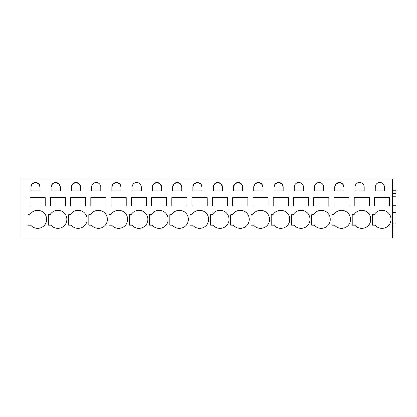 <?xml version="1.0" encoding="UTF-8"?>
<svg xmlns="http://www.w3.org/2000/svg" width="417" height="417" viewBox="0 0 417 417"><rect width="100%" height="100%" fill="white"/><g stroke="black" fill="none" stroke-linecap="round" stroke-linejoin="round"><path stroke-width="0.63" d="M20.85 178.982L20.85 238.018L392.762 238.018L392.762 178.982L20.85 178.982M30.024 197.752L45.182 197.752L45.182 206.128L30.024 206.128L30.024 197.752M46.558 219.269A8.773 8.773 0 0 0 37.587 210.298A8.773 8.773 0 0 0 29.795 214.666L28.028 214.666L28.028 225.107L30.665 225.107A8.773 8.773 0 0 0 37.587 228.24A8.773 8.773 0 0 0 46.558 219.269M39.996 190.95L39.996 187.16A4.587 4.587 0 0 0 35.409 182.573A4.587 4.587 0 0 0 30.822 187.16L30.822 190.95L39.996 190.95M166.758 206.128L166.758 197.752L151.6 197.752L151.6 206.128L166.758 206.128M161.572 190.95L161.572 187.16A4.587 4.587 0 0 0 156.985 182.573A4.587 4.587 0 0 0 152.398 187.16L152.398 190.95L161.572 190.95M149.604 225.107L152.241 225.107A8.773 8.773 0 0 0 159.164 228.24A8.773 8.773 0 0 0 168.134 219.269A8.773 8.773 0 0 0 159.164 210.298A8.773 8.773 0 0 0 151.371 214.666L149.604 214.666L149.604 225.107M131.339 197.752L146.497 197.752L146.497 206.128L131.339 206.128L131.339 197.752M141.311 187.16A4.587 4.587 0 0 0 136.724 182.573A4.587 4.587 0 0 0 132.137 187.16L132.137 190.95L141.311 190.95L141.311 187.16M131.975 225.107A8.773 8.773 0 0 0 138.897 228.24A8.773 8.773 0 0 0 147.873 219.269A8.773 8.773 0 0 0 138.897 210.298A8.773 8.773 0 0 0 131.11 214.666L129.343 214.666L129.343 225.107L131.975 225.107M192.128 197.752L192.128 206.128L207.285 206.128L207.285 197.752L192.128 197.752M202.099 190.95L202.099 187.16A4.587 4.587 0 0 0 197.512 182.573A4.587 4.587 0 0 0 192.925 187.16L192.925 190.95L202.099 190.95M190.131 225.107L192.763 225.107A8.773 8.773 0 0 0 199.686 228.24A8.773 8.773 0 0 0 208.662 219.269A8.773 8.773 0 0 0 199.686 210.298A8.773 8.773 0 0 0 191.898 214.666L190.131 214.666L190.131 225.107M171.861 197.752L187.019 197.752L187.019 206.128L171.861 206.128L171.861 197.752M172.659 190.95L181.833 190.95L181.833 187.16A4.587 4.587 0 0 0 177.246 182.573A4.587 4.587 0 0 0 172.659 187.16L172.659 190.95M188.395 219.269A8.773 8.773 0 0 0 179.425 210.298A8.773 8.773 0 0 0 171.637 214.666L169.87 214.666L169.87 225.107L172.502 225.107A8.773 8.773 0 0 0 179.425 228.24A8.773 8.773 0 0 0 188.395 219.269M70.551 197.752L70.551 206.128L85.709 206.128L85.709 197.752L70.551 197.752M80.523 190.95L80.523 187.16A4.587 4.587 0 0 0 75.936 182.573A4.587 4.587 0 0 0 71.349 187.16L71.349 190.95L80.523 190.95M68.555 225.107L71.187 225.107A8.773 8.773 0 0 0 78.109 228.24A8.773 8.773 0 0 0 87.085 219.269A8.773 8.773 0 0 0 78.109 210.298A8.773 8.773 0 0 0 70.322 214.666L68.555 214.666L68.555 225.107M50.285 197.752L65.443 197.752L65.443 206.128L50.285 206.128L50.285 197.752M60.256 187.16A4.587 4.587 0 0 0 55.669 182.573A4.587 4.587 0 0 0 51.082 187.16L51.082 190.95L60.256 190.95L60.256 187.16L58.922 183.923L55.69 182.573M50.926 225.107A8.773 8.773 0 0 0 57.848 228.24A8.773 8.773 0 0 0 66.819 219.269A8.773 8.773 0 0 0 57.848 210.298A8.773 8.773 0 0 0 50.061 214.666L48.294 214.666L48.294 225.107L50.926 225.107M111.073 197.752L111.073 206.128L126.231 206.128L126.231 197.752L111.073 197.752M121.045 190.95L121.045 187.16A4.587 4.587 0 0 0 116.458 182.573A4.587 4.587 0 0 0 111.871 187.16L111.871 190.95L121.045 190.95M109.082 225.107L111.714 225.107A8.773 8.773 0 0 0 118.636 228.24A8.773 8.773 0 0 0 127.607 219.269A8.773 8.773 0 0 0 118.636 210.298A8.773 8.773 0 0 0 110.849 214.666L109.082 214.666L109.082 225.107M90.812 197.752L105.97 197.752L105.97 206.128L90.812 206.128L90.812 197.752M91.61 190.95L100.784 190.95L100.784 187.16A4.587 4.587 0 0 0 96.197 182.573A4.587 4.587 0 0 0 91.61 187.16L91.61 190.95M107.346 219.269A8.773 8.773 0 0 0 98.376 210.298A8.773 8.773 0 0 0 90.583 214.666L88.816 214.666L88.816 225.107L91.453 225.107A8.773 8.773 0 0 0 98.376 228.24A8.773 8.773 0 0 0 107.346 219.269M328.862 206.128L328.862 197.752L313.704 197.752L313.704 206.128L328.862 206.128M323.675 190.95L323.675 187.16A4.587 4.587 0 0 0 319.088 182.573A4.587 4.587 0 0 0 314.501 187.16L314.501 190.95L323.675 190.95M311.707 225.107L314.345 225.107A8.773 8.773 0 0 0 321.262 228.24A8.773 8.773 0 0 0 330.238 219.269A8.773 8.773 0 0 0 321.262 210.298A8.773 8.773 0 0 0 313.475 214.666L311.707 214.666L311.707 225.107M293.438 197.752L308.596 197.752L308.596 206.128L293.438 206.128L293.438 197.752M303.414 187.16A4.587 4.587 0 0 0 298.827 182.573A4.587 4.587 0 0 0 294.24 187.16L294.24 190.95L303.414 190.95L303.414 187.16M294.079 225.107A8.773 8.773 0 0 0 301.001 228.24A8.773 8.773 0 0 0 309.972 219.269A8.773 8.773 0 0 0 301.001 210.298A8.773 8.773 0 0 0 293.214 214.666L291.447 214.666L291.447 225.107L294.079 225.107M354.226 197.752L354.226 206.128L369.384 206.128L369.384 197.752L354.226 197.752M364.203 190.95L364.203 187.16A4.587 4.587 0 0 0 359.616 182.573A4.587 4.587 0 0 0 355.029 187.16L355.029 190.95L364.203 190.95M352.235 225.107L354.867 225.107A8.773 8.773 0 0 0 361.789 228.24A8.773 8.773 0 0 0 370.76 219.269A8.773 8.773 0 0 0 361.789 210.298A8.773 8.773 0 0 0 354.002 214.666L352.235 214.666L352.235 225.107M333.965 197.752L349.123 197.752L349.123 206.128L333.965 206.128L333.965 197.752M334.762 190.95L343.936 190.95L343.936 187.16A4.587 4.587 0 0 0 339.349 182.573A4.587 4.587 0 0 0 334.762 187.16L334.762 190.95M350.499 219.269A8.773 8.773 0 0 0 341.528 210.298A8.773 8.773 0 0 0 333.736 214.666L331.974 214.666L331.974 225.107L334.606 225.107A8.773 8.773 0 0 0 341.528 228.24A8.773 8.773 0 0 0 350.499 219.269M232.65 197.752L232.65 206.128L247.807 206.128L247.807 197.752L232.65 197.752M242.621 190.95L242.621 187.16A4.587 4.587 0 0 0 238.034 182.573A4.587 4.587 0 0 0 233.447 187.16L233.447 190.95L242.621 190.95M230.658 225.107L233.291 225.107A8.773 8.773 0 0 0 240.213 228.24A8.773 8.773 0 0 0 249.184 219.269A8.773 8.773 0 0 0 240.213 210.298A8.773 8.773 0 0 0 232.425 214.666L230.658 214.666L230.658 225.107M212.389 197.752L227.546 197.752L227.546 206.128L212.389 206.128L212.389 197.752M222.36 187.16A4.587 4.587 0 0 0 217.773 182.573A4.587 4.587 0 0 0 213.186 187.16L213.186 190.95L222.36 190.95L222.36 187.16L221.02 183.923L217.794 182.573M213.03 225.107A8.773 8.773 0 0 0 219.952 228.24A8.773 8.773 0 0 0 228.923 219.269A8.773 8.773 0 0 0 219.952 210.298A8.773 8.773 0 0 0 212.159 214.666L210.392 214.666L210.392 225.107L213.03 225.107M273.177 197.752L273.177 206.128L288.335 206.128L288.335 197.752L273.177 197.752M283.148 190.95L283.148 187.16A4.587 4.587 0 0 0 278.561 182.573A4.587 4.587 0 0 0 273.974 187.16L273.974 190.95L283.148 190.95M271.186 225.107L273.818 225.107A8.773 8.773 0 0 0 280.74 228.24A8.773 8.773 0 0 0 289.711 219.269A8.773 8.773 0 0 0 280.74 210.298A8.773 8.773 0 0 0 272.947 214.666L271.186 214.666L271.186 225.107M252.916 197.752L268.074 197.752L268.074 206.128L252.916 206.128L252.916 197.752M262.887 187.16A4.587 4.587 0 0 0 258.3 182.573A4.587 4.587 0 0 0 253.713 187.16L253.713 190.95L262.887 190.95L262.887 187.16L261.548 183.923L258.316 182.573M250.919 214.666L252.686 214.666A8.773 8.773 0 0 1 260.474 210.298A8.773 8.773 0 0 1 269.45 219.269A8.773 8.773 0 0 1 260.474 228.24A8.773 8.773 0 0 1 253.557 225.107L250.919 225.107L250.919 214.666M389.65 206.128L374.492 206.128L374.492 197.752L389.65 197.752L389.65 206.128M375.29 190.95L384.464 190.95L384.464 187.16A4.587 4.587 0 0 0 379.877 182.573A4.587 4.587 0 0 0 375.29 187.16L375.29 190.95M382.055 210.298A8.773 8.773 0 0 0 374.263 214.666L372.496 214.666L372.496 225.107L375.133 225.107A8.773 8.773 0 0 0 382.055 228.24A8.773 8.773 0 0 0 391.026 219.269A8.773 8.773 0 0 0 382.055 210.298A8.773 8.773 0 0 0 374.263 214.666M392.762 196.855L395.988 196.855L395.988 193.54M37.587 210.298A8.773 8.773 0 0 0 29.795 214.666M39.996 187.16L38.656 183.923L35.429 182.573M35.388 182.573L32.161 183.923L30.822 187.16M161.572 187.16L160.232 183.923L157.006 182.573M156.964 182.573L153.737 183.923L152.398 187.16M202.099 187.16L200.759 183.923L197.528 182.573M197.491 182.573L194.259 183.923L192.925 187.16M181.833 187.16L180.498 183.923L177.267 182.573M177.23 182.573L173.998 183.923L172.659 187.16M80.523 187.16L79.183 183.923L75.951 182.573M75.915 182.573L72.683 183.923L71.349 187.16M55.654 182.573L52.422 183.923L51.082 187.16M121.045 187.16L119.71 183.923L116.479 182.573M116.442 182.573L113.21 183.923L111.871 187.16M361.789 210.298A8.773 8.773 0 0 0 354.002 214.666M343.936 187.16L342.602 183.923L339.37 182.573M339.334 182.573L336.102 183.923L334.762 187.16M341.528 210.298A8.773 8.773 0 0 0 333.736 214.666M242.621 187.16L241.287 183.923L238.055 182.573M238.018 182.573L234.787 183.923L233.447 187.16M217.757 182.573L214.526 183.923L213.186 187.16M283.148 187.16L281.814 183.923L278.582 182.573M278.546 182.573L275.314 183.923L273.974 187.16M258.279 182.573L255.048 183.923L253.713 187.16M392.762 190.293L396.15 190.293L395.952 193.54M392.762 193.603L395.952 193.603L395.952 190.293M392.762 212.435L395.952 212.435L395.952 205.842L392.762 205.842M392.762 223.856L395.952 223.856L395.952 212.435M392.762 226.05L395.988 226.05L395.952 223.522"/></g></svg>
